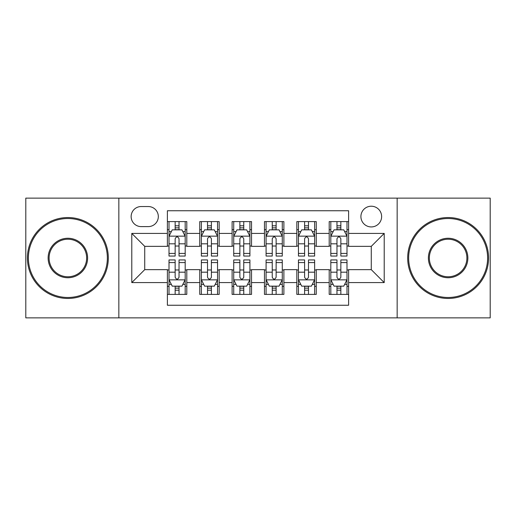 <?xml version="1.0" encoding="UTF-8"?>
<svg xmlns="http://www.w3.org/2000/svg" width="516" height="516" viewBox="0 0 516 516"><rect width="100%" height="100%" fill="white"/><g stroke="black" fill="none" stroke-linecap="round" stroke-linejoin="round"><path stroke-width="0.77" d="M371.268 206.219A10.359 10.359 0 0 0 360.91 216.578A10.359 10.359 0 0 0 371.268 226.93A10.359 10.359 0 0 0 381.627 216.578A10.359 10.359 0 0 0 371.268 206.219M397.159 317.869L490.2 317.869L490.2 198.131L397.159 198.131L397.159 317.869L118.841 317.869L118.841 198.131L25.8 198.131L25.8 317.869L118.841 317.869M348.616 221.59L329.195 221.59L329.195 233.406L316.25 233.406L316.25 246.351L329.195 246.351L329.195 233.406M316.25 233.406L316.25 221.59L296.835 221.59L296.835 233.406L283.89 233.406L283.89 246.351L296.835 246.351L296.835 233.406M283.89 233.406L283.89 221.59L264.469 221.59L264.469 233.406L251.531 233.406L251.531 246.351L264.469 246.351L264.469 233.406M251.531 233.406L251.531 221.59L232.11 221.59L232.11 233.406L219.165 233.406L219.165 246.351L232.11 246.351L232.11 233.406M219.165 233.406L219.165 221.59L199.75 221.59L199.75 246.351L186.805 246.351L186.805 221.59L167.384 221.59M167.384 294.41L186.805 294.41L186.805 269.649L199.75 269.649L199.75 294.41L219.165 294.41L219.165 269.649L232.11 269.649L232.11 282.594L219.165 282.594M232.11 282.594L232.11 294.41L251.531 294.41L251.531 269.649L264.469 269.649L264.469 282.594L251.531 282.594M264.469 282.594L264.469 294.41L283.89 294.41L283.89 269.649L296.835 269.649L296.835 282.594L283.89 282.594M296.835 282.594L296.835 294.41L316.25 294.41L316.25 269.649L329.195 269.649L329.195 282.594L316.25 282.594M141.171 226.608L148.292 226.608A10.03 10.03 0 0 0 158.322 216.578A10.03 10.03 0 0 0 148.292 206.542L141.171 206.542A10.03 10.03 0 0 0 131.141 216.578A10.03 10.03 0 0 0 141.171 226.608M397.159 198.131L118.841 198.131M348.616 233.406L348.616 210.754L167.384 210.754L167.384 246.351L144.732 246.351L144.732 269.649L167.384 269.649L167.384 305.246L348.616 305.246L348.616 269.649L371.268 269.649L371.268 246.351L348.616 246.351L348.616 233.406L384.214 233.406L384.214 282.594L348.616 282.594M167.384 282.594L131.786 282.594L131.786 233.406L167.384 233.406M329.195 282.594L329.195 294.41L348.616 294.41M167.384 229.685L169.003 229.685M175.15 229.685L179.033 229.685M185.186 229.685L186.805 229.685M167.384 246.029L169.003 246.029M175.15 246.029L179.033 246.029M185.186 246.029L186.805 246.029M167.384 269.971L169.003 269.971M175.15 269.971L179.033 269.971M185.186 269.971L186.805 269.971M167.384 286.315L169.003 286.315M175.15 286.315L179.033 286.315M185.186 286.315L186.805 286.315M199.75 246.029L201.369 246.029M207.516 246.029L211.399 246.029M217.546 246.029L219.165 246.029M199.75 229.685L201.369 229.685M207.516 229.685L211.399 229.685M217.546 229.685L219.165 229.685M199.75 269.971L201.369 269.971M207.516 269.971L211.399 269.971M217.546 269.971L219.165 269.971M199.75 286.315L201.369 286.315M207.516 286.315L211.399 286.315M217.546 286.315L219.165 286.315M232.11 269.971L233.729 269.971M239.875 269.971L243.758 269.971M249.912 269.971L251.531 269.971M232.11 286.315L233.729 286.315M239.875 286.315L243.758 286.315M249.912 286.315L251.531 286.315M232.11 229.685L233.729 229.685M239.875 229.685L243.758 229.685M249.912 229.685L251.531 229.685M232.11 246.029L233.729 246.029M239.875 246.029L243.758 246.029M249.912 246.029L251.531 246.029M264.469 269.971L266.088 269.971M272.242 269.971L276.125 269.971M282.271 269.971L283.89 269.971M264.469 286.315L266.088 286.315M272.242 286.315L276.125 286.315M282.271 286.315L283.89 286.315M264.469 229.685L266.088 229.685M272.242 229.685L276.125 229.685M282.271 229.685L283.89 229.685M264.469 246.029L266.088 246.029M272.242 246.029L276.125 246.029M282.271 246.029L283.89 246.029M296.835 269.971L298.454 269.971M304.601 269.971L308.484 269.971M314.631 269.971L316.25 269.971M296.835 286.315L298.454 286.315M304.601 286.315L308.484 286.315M314.631 286.315L316.25 286.315M296.835 229.685L298.454 229.685M304.601 229.685L308.484 229.685M314.631 229.685L316.25 229.685M296.835 246.029L298.454 246.029M304.601 246.029L308.484 246.029M314.631 246.029L316.25 246.029M329.195 269.971L330.814 269.971M336.967 269.971L340.85 269.971M346.997 269.971L348.616 269.971M329.195 286.315L330.814 286.315M336.967 286.315L340.85 286.315M346.997 286.315L348.616 286.315M329.195 229.685L330.814 229.685M336.967 229.685L340.85 229.685M346.997 229.685L348.616 229.685M329.195 246.029L330.814 246.029M336.967 246.029L340.85 246.029M346.997 246.029L348.616 246.029M144.732 246.351L131.786 233.406M144.732 269.649L131.786 282.594M384.214 233.406L371.268 246.351M384.214 282.594L371.268 269.649M179.033 225.802L175.15 225.802M185.186 253.421L179.033 253.421L179.033 256.059L185.186 256.059L185.186 236.315L181.948 229.846L172.241 229.846L169.003 236.315L169.003 256.059L175.15 256.059L175.15 253.421L169.003 253.421M169.003 236.315L169.003 221.59M185.186 236.315L185.186 221.59M175.15 229.846L175.15 221.59M179.033 221.59L179.033 229.846M179.033 253.421L179.033 238.747C177.743 236.251 176.446 236.251 175.15 238.747L175.15 253.421M175.15 290.198L179.033 290.198M169.003 262.579L175.15 262.579L175.15 259.941L169.003 259.941L169.003 279.685L172.241 286.154L181.948 286.154L185.186 279.685L185.186 259.941L179.033 259.941L179.033 262.579L185.186 262.579M185.186 279.685L185.186 294.41M169.003 279.685L169.003 294.41M179.033 286.154L179.033 294.41M175.15 294.41L175.15 286.154M175.15 262.579L175.15 277.253C176.446 279.749 177.743 279.749 179.033 277.253L179.033 262.579M67.873 218.52A39.48 39.48 0 0 0 28.386 258A39.48 39.48 0 0 0 67.873 297.48A39.48 39.48 0 0 0 107.354 258A39.48 39.48 0 0 0 67.873 218.52M67.873 298.454A40.454 40.454 0 0 1 27.419 258A40.454 40.454 0 0 1 67.873 217.546A40.454 40.454 0 0 1 108.321 258A40.454 40.454 0 0 1 67.873 298.454M67.873 238.257A19.743 19.743 0 0 1 87.61 258A19.743 19.743 0 0 1 67.873 277.743A19.743 19.743 0 0 1 48.13 258A19.743 19.743 0 0 1 67.873 238.257M67.873 276.77A18.77 18.77 0 0 0 86.643 258A18.77 18.77 0 0 0 67.873 239.23A18.77 18.77 0 0 0 49.104 258A18.77 18.77 0 0 0 67.873 276.77M448.127 218.52A39.48 39.48 0 0 0 408.646 258A39.48 39.48 0 0 0 448.127 297.48A39.48 39.48 0 0 0 487.614 258A39.48 39.48 0 0 0 448.127 218.52M448.127 298.454A40.454 40.454 0 0 1 407.679 258A40.454 40.454 0 0 1 448.127 217.546A40.454 40.454 0 0 1 488.581 258A40.454 40.454 0 0 1 448.127 298.454M448.127 238.257A19.743 19.743 0 0 1 467.87 258A19.743 19.743 0 0 1 448.127 277.743A19.743 19.743 0 0 1 428.39 258A19.743 19.743 0 0 1 448.127 238.257M448.127 276.77A18.77 18.77 0 0 0 466.896 258A18.77 18.77 0 0 0 448.127 239.23A18.77 18.77 0 0 0 429.357 258A18.77 18.77 0 0 0 448.127 276.77M211.399 225.802L207.516 225.802M217.546 253.421L211.399 253.421L211.399 256.059L217.546 256.059L217.546 236.315L214.308 229.846L204.6 229.846L201.369 236.315L201.369 256.059L207.516 256.059L207.516 253.421L201.369 253.421M201.369 236.315L201.369 221.59M217.546 236.315L217.546 221.59M207.516 229.846L207.516 221.59M211.399 221.59L211.399 229.846M211.399 253.421L211.399 238.747C210.102 236.251 208.812 236.251 207.516 238.747L207.516 253.421M243.758 225.802L239.875 225.802M249.912 253.421L243.758 253.421L243.758 256.059L249.912 256.059L249.912 236.315L246.674 229.846L236.967 229.846L233.729 236.315L233.729 256.059L239.875 256.059L239.875 253.421L233.729 253.421M233.729 236.315L233.729 221.59M249.912 236.315L249.912 221.59M239.875 229.846L239.875 221.59M243.758 221.59L243.758 229.846M243.758 253.421L243.758 238.747C242.468 236.251 241.172 236.251 239.875 238.747L239.875 253.421M276.125 225.802L272.242 225.802M282.271 253.421L276.125 253.421L276.125 256.059L282.271 256.059L282.271 236.315L279.033 229.846L269.326 229.846L266.088 236.315L266.088 256.059L272.242 256.059L272.242 253.421L266.088 253.421M266.088 236.315L266.088 221.59M282.271 236.315L282.271 221.59M272.242 229.846L272.242 221.59M276.125 221.59L276.125 229.846M276.125 253.421L276.125 238.747C274.828 236.251 273.538 236.251 272.242 238.747L272.242 253.421M308.484 225.802L304.601 225.802M314.631 253.421L308.484 253.421L308.484 256.059L314.631 256.059L314.631 236.315L311.4 229.846L301.692 229.846L298.454 236.315L298.454 256.059L304.601 256.059L304.601 253.421L298.454 253.421M298.454 236.315L298.454 221.59M314.631 236.315L314.631 221.59M304.601 229.846L304.601 221.59M308.484 221.59L308.484 229.846M308.484 253.421L308.484 238.747C307.194 236.251 305.898 236.251 304.601 238.747L304.601 253.421M207.516 290.198L211.399 290.198M201.369 262.579L207.516 262.579L207.516 259.941L201.369 259.941L201.369 279.685L204.6 286.154L214.308 286.154L217.546 279.685L217.546 259.941L211.399 259.941L211.399 262.579L217.546 262.579M217.546 279.685L217.546 294.41M201.369 279.685L201.369 294.41M211.399 286.154L211.399 294.41M207.516 294.41L207.516 286.154M207.516 262.579L207.516 277.253C208.806 279.749 210.102 279.749 211.399 277.253L211.399 262.579M239.875 290.198L243.758 290.198M233.729 262.579L239.875 262.579L239.875 259.941L233.729 259.941L233.729 279.685L236.967 286.154L246.674 286.154L249.912 279.685L249.912 259.941L243.758 259.941L243.758 262.579L249.912 262.579M249.912 279.685L249.912 294.41M233.729 279.685L233.729 294.41M243.758 286.154L243.758 294.41M239.875 294.41L239.875 286.154M239.875 262.579L239.875 277.253C241.172 279.749 242.462 279.749 243.758 277.253L243.758 262.579M272.242 290.198L276.125 290.198M266.088 262.579L272.242 262.579L272.242 259.941L266.088 259.941L266.088 279.685L269.326 286.154L279.033 286.154L282.271 279.685L282.271 259.941L276.125 259.941L276.125 262.579L282.271 262.579M282.271 279.685L282.271 294.41M266.088 279.685L266.088 294.41M276.125 286.154L276.125 294.41M272.242 294.41L272.242 286.154M272.242 262.579L272.242 277.253C273.532 279.749 274.828 279.749 276.125 277.253L276.125 262.579M304.601 290.198L308.484 290.198M298.454 262.579L304.601 262.579L304.601 259.941L298.454 259.941L298.454 279.685L301.692 286.154L311.4 286.154L314.631 279.685L314.631 259.941L308.484 259.941L308.484 262.579L314.631 262.579M314.631 279.685L314.631 294.41M298.454 279.685L298.454 294.41M308.484 286.154L308.484 294.41M304.601 294.41L304.601 286.154M304.601 262.579L304.601 277.253C305.898 279.749 307.188 279.749 308.484 277.253L308.484 262.579M340.85 225.802L336.967 225.802M346.997 253.421L340.85 253.421L340.85 256.059L346.997 256.059L346.997 236.315L343.759 229.846L334.052 229.846L330.814 236.315L330.814 256.059L336.967 256.059L336.967 253.421L330.814 253.421M330.814 236.315L330.814 221.59M346.997 236.315L346.997 221.59M336.967 229.846L336.967 221.59M340.85 221.59L340.85 229.846M340.85 253.421L340.85 238.747C339.554 236.251 338.257 236.251 336.967 238.747L336.967 253.421M336.967 290.198L340.85 290.198M330.814 262.579L336.967 262.579L336.967 259.941L330.814 259.941L330.814 279.685L334.052 286.154L343.759 286.154L346.997 279.685L346.997 259.941L340.85 259.941L340.85 262.579L346.997 262.579M346.997 279.685L346.997 294.41M330.814 279.685L330.814 294.41M340.85 286.154L340.85 294.41M336.967 294.41L336.967 286.154M336.967 262.579L336.967 277.253C338.257 279.749 339.554 279.749 340.85 277.253L340.85 262.579M199.75 282.594L186.805 282.594M199.75 233.406L186.805 233.406M185.102 236.154L169.087 236.154M169.003 231.626L171.351 231.626M182.838 231.626L185.186 231.626M175.15 243.816L169.003 243.816M185.186 243.816L179.033 243.816M179.033 227.859L175.15 227.859M169.087 279.846L185.102 279.846M185.186 284.374L182.838 284.374M171.351 284.374L169.003 284.374M179.033 272.184L185.186 272.184M169.003 272.184L175.15 272.184M175.15 288.141L179.033 288.141M217.468 236.154L201.446 236.154M201.369 231.626L203.71 231.626M215.204 231.626L217.546 231.626M207.516 243.816L201.369 243.816M217.546 243.816L211.399 243.816M211.399 227.859L207.516 227.859M249.828 236.154L233.806 236.154M233.729 231.626L236.076 231.626M247.564 231.626L249.912 231.626M239.875 243.816L233.729 243.816M249.912 243.816L243.758 243.816M243.758 227.859L239.875 227.859M282.194 236.154L266.172 236.154M266.088 231.626L268.436 231.626M279.924 231.626L282.271 231.626M272.242 243.816L266.088 243.816M282.271 243.816L276.125 243.816M276.125 227.859L272.242 227.859M314.554 236.154L298.532 236.154M298.454 231.626L300.796 231.626M312.29 231.626L314.631 231.626M304.601 243.816L298.454 243.816M314.631 243.816L308.484 243.816M308.484 227.859L304.601 227.859M201.446 279.846L217.468 279.846M217.546 284.374L215.204 284.374M203.71 284.374L201.369 284.374M211.399 272.184L217.546 272.184M201.369 272.184L207.516 272.184M207.516 288.141L211.399 288.141M233.806 279.846L249.828 279.846M249.912 284.374L247.564 284.374M236.076 284.374L233.729 284.374M243.758 272.184L249.912 272.184M233.729 272.184L239.875 272.184M239.875 288.141L243.758 288.141M266.172 279.846L282.194 279.846M282.271 284.374L279.924 284.374M268.436 284.374L266.088 284.374M276.125 272.184L282.271 272.184M266.088 272.184L272.242 272.184M272.242 288.141L276.125 288.141M298.532 279.846L314.554 279.846M314.631 284.374L312.29 284.374M300.796 284.374L298.454 284.374M308.484 272.184L314.631 272.184M298.454 272.184L304.601 272.184M304.601 288.141L308.484 288.141M346.913 236.154L330.898 236.154M330.814 231.626L333.162 231.626M344.649 231.626L346.997 231.626M336.967 243.816L330.814 243.816M346.997 243.816L340.85 243.816M340.85 227.859L336.967 227.859M330.898 279.846L346.913 279.846M346.997 284.374L344.649 284.374M333.162 284.374L330.814 284.374M340.85 272.184L346.997 272.184M330.814 272.184L336.967 272.184M336.967 288.141L340.85 288.141"/></g></svg>
